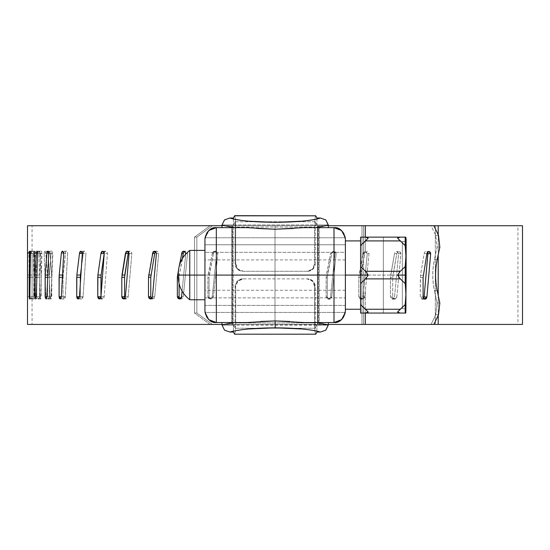 <?xml version="1.0" encoding="UTF-8"?>
<svg xmlns="http://www.w3.org/2000/svg" width="550" height="550" viewBox="0 0 550 550"><rect width="100%" height="100%" fill="white"/><g stroke="black" fill="none" stroke-linecap="round" stroke-linejoin="round"><path stroke-width="0.41" stroke-dasharray="2.75 2.06" d="M231.997 225.734L319.241 225.734L319.241 227.638L319.241 225.734L328.309 225.734L28.442 225.734L275 225.734L275 324.431L28.442 324.431L231.997 324.431L231.997 225.734L231.997 324.431L328.309 324.431L319.241 324.431L319.241 227.638L319.241 324.431L231.997 324.431M27.5 298.334L27.521 279.462L27.521 296.725L29.404 298.87M178.482 270.036L179.211 266.069M178.303 277.289L179.094 277.289L179.094 283.621L179.3 275.048L183.913 251.838L185.412 251.171L186.911 251.838L187.529 253.447L185.783 253.447L182.098 291.149L185.728 254.052M212.266 296.725L211.619 298.334L210.066 299.001L208.512 298.334L207.873 296.725L207.873 277.289L212.266 253.447L212.912 251.838L214.472 251.171L216.033 251.838L216.686 253.447L212.266 296.725L213.448 296.725L212.802 298.334L211.241 299.001L209.694 298.334L209.048 296.725L209.048 277.289L213.448 253.447L214.094 251.838L215.655 251.171L217.216 251.838L217.862 253.447L213.448 296.725L217.862 253.447L216.686 253.447L212.266 296.725L213.448 296.725L210.657 299.001L207.873 296.725L207.873 277.289L209.048 277.289L209.048 296.725L207.873 296.725C209.337 299.413 210.801 299.413 212.266 296.725M29.446 296.725L29.741 299.001L30.051 296.725L30.051 277.289L29.171 251.171L29.446 296.725L33.956 296.725L34.251 299.001L34.478 298.334L34.54 275.048L33.873 251.838L33.688 251.171L33.502 251.838L33.433 253.447L33.956 296.725L33.433 253.447L28.916 253.447L29.446 296.725L33.956 296.725L32.003 299.001L30.051 296.725L30.051 277.289L34.568 277.289L34.568 296.725L30.051 296.725L29.624 298.794M35.585 296.725L36.169 299.001L36.774 296.725L36.774 277.289L35.585 253.447L35.014 251.171L34.471 253.447L35.585 296.725L39.985 296.725L40.15 298.334L40.569 299.001L40.996 298.334L41.119 275.048L39.985 253.447L39.414 251.171L38.871 253.447L39.985 296.725L38.871 253.447L34.471 253.447L35.585 296.725L39.985 296.725L38.383 299.001L36.774 296.725L36.774 277.289L41.181 277.289L41.181 296.725L36.774 296.725C36.383 299.413 35.984 299.413 35.585 296.725M45.822 296.725L46.688 299.001L47.575 296.725L47.575 277.289L45.822 253.447L44.969 251.171L44.138 253.447L45.822 296.725L50.029 296.725L50.896 299.001L51.521 298.334L51.7 275.048L50.029 253.447L49.177 251.171L48.345 253.447L50.029 296.725L48.345 253.447L44.138 253.447L45.822 296.725L50.029 296.725L48.806 299.001L47.575 296.725L47.575 277.289L51.789 277.289L51.789 296.725L47.575 296.725C46.991 299.413 46.406 299.413 45.822 296.725M522.094 324.431L275 324.431L517.543 324.431L275 324.431L275 225.734L502.342 225.734L435.311 225.734L435.311 324.431L517.942 324.431L517.942 225.734L210.059 225.734L433.84 225.734L363.681 225.734L363.681 251.976L363.681 225.734L232.451 225.734L232.451 324.431L318.395 324.431L318.395 225.734L431.056 225.734L435.737 235.407L437.051 247.136L434.431 259.435L437.051 247.136L435.737 235.407L431.056 225.734L433.84 225.734L438.522 235.407L435.737 235.407L438.522 235.407M369.029 253.66L365.337 290.778L365.337 313.046L365.337 290.778L364.746 296.938L364.127 298.547L362.649 299.214L361.164 298.547L360.546 296.938L360.546 277.502L364.746 253.66L365.337 252.072L367.689 251.549L369.029 253.66L364.746 296.938L362.993 296.938L362.381 298.547L360.896 299.214L359.411 298.547L358.793 296.938L358.793 277.502L362.993 253.66L363.681 251.976L365.998 251.577L367.276 253.66L362.993 296.938L363.681 289.809L363.681 324.431L363.681 289.809L367.276 253.66L369.029 253.66M365.337 237.126L365.337 252.072L365.337 237.126M392.721 277.502L396.825 253.66L397.43 252.051L398.867 251.384L400.304 252.051L400.895 253.66L396.825 296.938L396.227 298.547L394.776 299.214L393.326 298.547L392.721 296.938L392.721 277.502L390.424 277.502L394.536 253.66L395.141 252.051L396.578 251.384L398.014 252.051L398.612 253.66L394.536 296.938L393.938 298.547L392.487 299.214L391.029 298.547L390.424 296.938L390.424 277.502L390.424 296.938L392.721 296.938L392.721 277.502M327.312 277.502L331.739 253.66L332.386 252.051L333.946 251.384L335.5 252.051L336.146 253.66L331.739 296.938L331.093 298.547L329.526 299.214L327.958 298.547L327.312 296.938L327.312 277.502L326.123 277.502L330.55 253.66L331.203 252.051L332.764 251.384L334.317 252.051L334.957 253.66L330.55 296.938L329.904 298.547L328.336 299.214L326.776 298.547L326.123 296.938L326.123 277.502L326.123 296.938L327.312 296.938L327.312 277.502M522.094 225.734L275 225.734L517.543 225.734L361.996 225.734L361.996 324.431L361.996 225.734L317.529 225.734L317.529 324.431L233.179 324.431L233.179 225.734L233.179 324.431L212.424 324.431L196.852 313.046L196.852 237.126L196.852 313.046L194.487 313.046L194.487 237.126L196.852 237.126L212.424 225.734L317.529 225.734L317.529 324.431L435.311 324.431L210.059 324.431L433.84 324.431L232.451 324.431L232.451 225.734L318.395 225.734L318.395 324.431L431.056 324.431L435.737 314.758L437.051 303.036L434.431 290.737C432.19 280.301 432.19 269.871 434.431 259.435L437.216 259.435L439.835 247.136L437.051 247.136L439.835 247.136M423.61 298.492L422.221 299.214L420.867 298.547L420.31 296.938L420.496 275.268L424.126 253.66L424.683 252.051L426.016 251.384L427.343 252.051L427.893 253.66M32.058 260.274L32.058 296.725L32.058 225.734L275 225.734L28.442 225.734M232.451 225.734L32.993 225.734L275 225.734L275 324.431L28.442 324.431M423.094 277.502L420.31 277.502L420.31 296.938L423.094 296.938L420.31 296.938L423.61 299.214L424.401 299.104M426.91 253.66L424.126 253.66L420.496 275.268L423.28 275.268L427.398 251.384L426.009 251.384M438.522 314.758L435.737 314.758L431.056 324.431L433.84 324.431L438.522 314.758L435.737 314.758L437.051 303.036L439.835 303.036L437.216 290.737L434.431 290.737L437.051 303.036L439.835 303.036M437.216 259.435L434.431 259.435C432.272 269.871 432.272 280.301 434.431 290.737L437.216 290.737M393.628 299.214L390.424 296.938L392.721 296.938C394.089 299.633 395.457 299.633 396.825 296.938L394.536 296.938L398.612 253.66L400.895 253.66L396.825 296.938L393.628 299.214L392.48 299.214M397.719 251.384L398.612 253.66L400.895 253.66C399.541 250.972 398.186 250.972 396.825 253.66L394.536 253.66L390.624 275.268L392.92 275.268L396.825 253.66L397.719 251.384L396.571 251.384M360.546 277.502L358.793 277.502L358.793 296.938L360.546 296.938L360.546 277.502M364.746 253.66L362.993 253.66L358.999 275.268L360.752 275.268L364.746 253.66L363.681 251.976M367.276 253.66L365.111 251.384M328.934 299.214L326.123 296.938L327.312 296.938C328.79 299.633 330.261 299.633 331.739 296.938L330.55 296.938L334.957 253.66L336.146 253.66L331.739 296.938L328.336 299.214M333.348 251.384L334.689 252.093L334.957 253.66L336.146 253.66C334.675 250.972 333.211 250.972 331.739 253.66L330.55 253.66L326.343 275.268L327.525 275.268L331.739 253.66L333.348 251.384L332.757 251.384M435.311 324.431L435.311 225.734M32.058 298.815L32.058 324.431L232.451 324.431M178.303 275.048L179.3 275.048L182.346 258.596M179.857 298.959L183.294 296.725L181.555 296.725L183.294 296.725L187.529 253.447L183.294 296.725L182.676 298.334L181.191 299.001L179.706 298.334M150.968 275.048L154.715 253.447L155.299 251.838L156.702 251.171L158.111 251.838L158.696 253.447L154.715 296.725L154.137 298.334L152.742 299.001L151.353 298.334M128.191 253.447L128.728 251.838L130.013 251.171L131.312 251.838L131.849 253.447L128.191 296.725L127.662 298.334L126.383 299.001L125.001 298.176M104.184 253.447L104.658 251.838L105.813 251.171L106.968 251.838L107.449 253.447L104.184 296.725L103.709 298.334L102.568 299.001L101.441 298.334L100.973 296.56L104.184 296.725L107.449 253.447L104.232 253.447L100.959 296.725L104.184 296.725L100.966 299.001L99.997 298.815M81.386 267.493L83.504 251.838L84.501 251.171L85.504 251.838L85.924 253.447L83.098 296.725L82.686 298.334L81.709 299.001L80.733 298.334L80.334 296.725L80.334 283.532L80.334 296.725L79.482 296.725L83.098 296.725L85.924 253.447L82.308 253.447L79.482 296.725L83.098 296.725L79.908 299.001L78.774 298.712M62.384 277.289L63.03 277.289L65.629 251.838L66.454 251.171L67.279 251.838L67.629 253.447L65.292 296.725L64.955 298.334L64.151 299.001L63.353 298.334L63.03 296.725L63.03 277.289L63.03 296.725L61.346 296.725L65.292 296.725L67.629 253.447L63.683 253.447L61.346 296.725L65.292 296.725L62.184 299.001L60.878 298.561M47.671 277.289L49.349 277.289L51.074 253.447L51.336 251.838L51.968 251.171L52.614 251.838L51.074 296.725L50.201 299.001L49.349 296.725L49.349 277.289L49.349 296.725L46.867 296.725L51.074 296.725L52.883 253.447L48.675 253.447L46.867 296.725L51.074 296.725L48.104 299.001L46.612 298.327M36.843 277.289L39.531 277.289L40.693 253.447L41.305 251.171L41.752 251.838L40.693 296.725L40.102 299.001L39.531 296.725L39.531 277.289L39.531 296.725L36.293 296.725L40.693 296.725L41.938 253.447L37.538 253.447L36.293 296.725L40.693 296.725L37.909 299.001L36.204 297.935M30.085 277.289L33.736 277.289L34.313 253.447L34.636 251.171L34.98 253.447L34.224 298.334L34.017 299.001L33.736 296.725L33.736 277.289L33.736 296.725L29.219 296.725L31.769 299.001L34.313 296.725L34.98 253.447L30.463 253.447L29.803 296.725L34.313 296.725L29.803 296.725C29.611 299.413 29.411 299.413 29.219 296.725M27.521 277.289L32.079 277.289L32.058 299.001L32.065 298.334L32.058 299.001L29.789 299.001L32.058 296.725L32.127 253.447L27.569 253.447L27.507 296.725L32.058 296.725L27.521 296.725C27.514 299.413 27.507 299.413 27.507 296.725L32.058 296.725L32.065 298.334M275 324.431L275 225.734L506.632 225.734L363.653 225.734L363.653 324.431L506.632 324.431L275 324.431M438.206 234.761L438.206 254.781L438.206 234.761M438.206 295.391L438.206 315.411L438.206 295.391M317.852 324.431L363.653 324.431L363.653 225.734L317.852 225.734L317.852 324.431L317.852 225.734L231.811 225.734L231.811 324.431L317.852 324.431M231.811 225.734L210.059 225.734L194.487 237.126L194.487 313.046L210.059 324.431L231.811 324.431L231.811 225.734M210.059 324.431L194.487 313.046L196.852 313.046L212.424 324.431L210.059 324.431M194.487 237.126L196.852 237.126L212.424 225.734L210.059 225.734L194.487 237.126M27.569 253.447L29.817 251.171L32.058 253.447L27.507 253.447L32.058 253.447L32.072 275.048L27.521 275.048M30.463 253.447L32.388 251.171L34.313 253.447L29.803 253.447L34.313 253.447L33.763 275.048L30.119 275.048M37.538 253.447L39.112 251.171L40.693 253.447L36.293 253.447L40.693 253.447L39.586 275.048L36.905 275.048M48.675 253.447L49.871 251.171L51.074 253.447L46.867 253.447L51.074 253.447L49.431 275.048L47.761 275.048M63.683 253.447L64.487 251.171L65.292 253.447L61.346 253.447L65.292 253.447L63.14 275.048L62.508 275.048M84.508 251.171L82.699 251.171L82.308 253.447L83.098 253.447L81.379 267.575M124.204 298.884L125.008 299.001L128.191 296.725L131.849 253.447L129.078 253.447L125.421 296.725L128.191 296.725L125.421 296.725M150.975 298.925L151.608 299.001L154.715 296.725L158.696 253.447L156.413 253.447L152.439 296.725L154.715 296.725L152.439 296.725M148.692 275.048L152.439 253.447M177.554 275.048L181.555 253.447M213.448 253.447L209.261 275.048L208.086 275.048L212.266 253.447L213.448 253.447L212.266 253.447C213.737 250.752 215.208 250.752 216.686 253.447L215.064 251.171L213.448 253.447M33.956 253.447L34.54 275.048L30.023 275.048L29.446 253.447L33.956 253.447L29.446 253.447C29.267 250.752 29.088 250.752 28.916 253.447L31.439 251.171L33.956 253.447M39.985 253.447L41.119 275.048L36.719 275.048L35.585 253.447L39.985 253.447L35.585 253.447C35.214 250.752 34.843 250.752 34.471 253.447L37.228 251.171L39.985 253.447M50.029 253.447L51.7 275.048L47.492 275.048L45.822 253.447L50.029 253.447L45.822 253.447C45.258 250.752 44.701 250.752 44.138 253.447L47.08 251.171L50.029 253.447M316.092 322.534L334.001 322.534L303.765 322.534L289.939 321.461M334.001 322.534A11.385 11.385 0 0 0 345.317 312.414L345.386 275.082L204.937 275.082L204.937 297.859L345.386 297.859L204.937 297.859L204.937 305.401L345.386 305.401L345.317 312.414L205.006 312.414L204.937 311.149L204.937 305.401L345.386 305.401L345.386 252.306L204.937 252.306L204.937 275.082L345.386 275.082L345.386 244.764L204.937 244.764L204.937 252.306L345.386 252.306L345.386 244.764L204.937 244.764L205.006 237.758L345.317 237.758L345.386 244.764L345.317 237.758A11.385 11.385 0 0 0 334.001 227.638L328.309 227.638M234.238 322.534L216.329 322.534L246.565 322.534L260.397 321.461M314.641 263.697L315.212 263.697L315.212 221.739L316.917 224.943L328.302 224.943L222.028 224.943L233.406 224.943L235.118 221.739L235.118 263.697L237.346 269.067L242.736 271.288L307.594 271.288L312.978 269.067L315.212 263.697L315.212 221.739L235.118 221.739L235.118 263.697L235.689 263.697L235.118 263.697A7.617 7.59 180 0 0 242.736 271.288L307.594 271.288L312.414 269.067L314.641 263.697L314.641 227.061L314.641 263.697L315.212 263.697A7.617 7.59 180 0 1 307.594 271.288L307.024 271.288A7.617 7.59 180 0 0 314.641 263.697M316.917 218.027L316.917 224.943L328.302 224.943L222.028 224.943L233.406 224.943L233.406 218.027L233.406 224.943L235.118 221.739L315.212 221.739L316.917 224.943L316.917 218.027M315.734 215.813L314.971 218.412L314.641 227.061L235.689 227.061L235.352 218.412L234.589 215.813L235.352 218.412L235.689 227.061L235.689 263.697L235.689 227.061L314.641 227.061L314.971 218.412L315.734 215.813M235.689 263.697L237.916 269.067L243.306 271.288A7.617 7.59 180 0 1 235.689 263.697M316.917 332.035L316.917 325.126L315.212 328.24L315.212 286.474L312.978 281.105L307.594 278.877L242.736 278.877L237.346 281.105L235.118 286.474L235.118 328.24L233.406 325.126L222.028 325.126L328.302 325.126L316.917 325.126L316.917 332.035M328.302 325.126L316.917 325.126L315.212 328.24L315.212 286.474A7.617 7.59 0 0 0 307.594 278.877L307.024 278.877A7.617 7.59 0 0 1 314.641 286.474L315.212 286.474L314.641 286.474L314.641 322.939L314.971 331.574L315.734 334.194L314.971 331.574L314.641 322.939L314.641 286.474L312.414 281.105L307.024 278.877L243.306 278.877L237.916 281.105L235.689 286.474L235.118 286.474L235.118 328.24L233.406 325.126L222.028 325.126L328.309 324.837M345.317 237.758L205.006 237.758A11.385 11.385 0 0 1 216.329 227.638L246.558 227.638L256.795 228.449M233.406 332.035L233.406 325.126L233.406 332.035M234.596 334.194L235.352 331.574L235.689 322.939L235.689 286.474L235.689 322.939L314.641 322.939L235.689 322.939L235.352 331.574L234.596 334.194M222.021 227.638L234.63 227.638M345.317 312.414L205.006 312.414A11.385 11.385 0 0 0 216.329 322.534M205.006 312.414L205.006 237.758M315.212 328.24L235.118 328.24L315.212 328.24M235.118 286.474A7.617 7.59 0 0 1 242.736 278.877L243.306 278.877A7.617 7.59 0 0 0 235.689 286.474L235.118 286.474M293.528 228.449L303.765 227.638L315.7 227.638M405.797 313.046L383.35 313.046L405.797 313.046L406.127 275.082L406.127 310.812L406.127 308.701L402.332 308.701L402.332 241.464L406.127 241.464L406.127 275.082L402.332 275.082L402.332 241.464L402.332 308.701L406.127 308.701L406.127 239.36L406.127 275.082L406.127 239.36L406.127 241.464L402.332 241.464L406.127 241.464L405.797 237.126L383.35 237.126L405.797 237.126L383.35 237.126L383.35 313.046L405.797 313.046L383.35 313.046L383.35 237.126L405.797 237.126M365.509 278.877L368.225 275.082L397.554 275.082L400.269 278.877L365.509 278.877L360.573 283.539L360.573 313.046L360.573 304.59L365.509 309.251L400.269 309.251L405.206 304.59L405.928 294.064L405.206 283.539L400.269 278.877L365.509 278.877L360.573 283.539L360.573 304.59L365.509 309.251L400.269 309.251L397.554 312.029L400.269 313.046L360.573 313.046L365.509 313.046L368.225 312.029L365.509 309.251L368.225 312.029L365.509 313.046L400.269 313.046L397.554 312.029L405.206 304.59L405.928 294.064L405.206 283.539L405.206 266.633L405.928 256.101L405.206 245.582L400.269 240.921L365.509 240.921L368.225 238.143L365.509 237.126L405.206 237.126L405.206 245.582L405.206 237.126L400.269 237.126L397.554 238.143L400.269 240.921L365.509 240.921L360.573 245.582L360.573 283.539L360.573 266.633L365.509 271.288L400.269 271.288L405.206 266.633L405.928 256.101L405.206 245.582L397.554 238.143L400.269 237.126L365.509 237.126L368.225 238.143L360.573 245.582L360.573 266.633L365.509 271.288L400.269 271.288L397.554 275.082L368.225 275.082L365.509 271.288L368.225 275.082L365.509 278.877M189.757 299.757L189.757 275.082L189.757 299.757L189.757 275.082L178.365 275.082L189.757 275.082L189.757 250.408L189.757 275.082L204.937 275.082L204.937 290.269L204.937 275.082L345.386 275.082L345.386 288.159L345.386 262.013L345.386 275.082L204.937 275.082L204.937 264.351L204.937 285.821L204.937 259.903L204.937 275.082L360.573 275.082L360.573 240.921L360.573 275.082L345.386 275.082L345.386 240.921L345.386 275.082L345.386 259.903L345.386 275.082L204.937 275.082L204.937 250.408L204.937 275.082L189.757 275.082L189.757 250.408M360.573 237.126L365.509 237.126L360.573 237.126L360.573 245.582L360.573 237.126M405.206 313.046L400.269 313.046L405.206 313.046L405.206 304.59L405.206 313.046M360.573 262.013L360.573 240.921L360.573 262.013M360.573 288.159L360.573 309.251L360.573 288.159M345.386 262.013L345.386 240.921L345.386 262.013M345.386 288.159L345.386 309.251L345.386 288.159M345.386 264.351L345.386 259.903L345.386 264.351M345.386 285.821L345.386 290.269L345.386 285.821M204.937 265.643L204.937 250.408L204.937 265.643M204.937 284.529L204.937 299.757L204.937 284.529M204.937 264.351L204.937 259.903L204.937 264.351M345.386 275.082L345.386 309.251L345.386 275.082M204.937 275.082L204.937 299.757L204.937 275.082M360.573 275.082L360.573 309.251L360.573 275.082M383.35 313.046L383.35 237.126L383.35 313.046M402.332 308.701L402.332 241.464L402.332 308.701L402.332 275.082L406.127 275.082L406.127 308.701L402.332 308.701L406.127 308.701L406.127 241.464L402.332 241.464L402.332 308.701M406.127 239.36L406.127 310.812M400.269 271.288L405.206 266.633L405.206 283.539L400.269 278.877L397.554 275.082L400.269 271.288M427.914 251.646L427.398 251.384M358.793 296.938L361.769 299.214L364.746 296.938C363.344 299.633 361.941 299.633 360.546 296.938L358.793 296.938M362.993 253.66L365.337 252.072M35.702 299.001L36.293 296.725M46.001 299.001L46.867 296.725M60.658 298.822L61.346 296.725M82.699 251.171L83.098 253.447M104.232 253.447L104.204 251.171L103.73 251.811M129.078 253.447L128.631 251.171L128.123 251.446M156.413 253.447L155.567 251.171L155.1 251.302M185.783 253.447L184.161 251.226M423.61 299.214L422.214 299.214M361.769 299.214L360.896 299.214M32.093 251.171L29.817 251.171M34.024 299.001L31.769 299.001M34.65 251.171L32.388 251.171M40.109 299.001L37.909 299.001M41.312 251.171L39.112 251.171M50.215 299.001L48.104 299.001M51.982 251.171L49.871 251.171M64.157 299.001L62.184 299.001M66.461 251.171L64.487 251.171M81.716 299.001L79.908 299.001M102.582 299.001L100.966 299.001M105.82 251.171L104.204 251.171M126.39 299.001L125.008 299.001M130.02 251.171L128.631 251.171M152.749 299.001L151.608 299.001M156.702 251.171L155.567 251.171M181.197 299.001L180.324 299.001M185.412 251.171L184.539 251.171M211.248 299.001L210.657 299.001M215.655 251.171L215.064 251.171M34.265 299.001L32.003 299.001M33.694 251.171L31.439 251.171M40.583 299.001L38.383 299.001M39.428 251.171L37.228 251.171M50.909 299.001L48.806 299.001M49.191 251.171L47.08 251.171M345.386 259.903L204.937 259.903M345.386 290.269L204.937 290.269"/><path stroke-width="0.82" d="M28.442 225.734L222.021 225.734L27.5 225.734L27.5 299.001M27.5 298.815L27.5 324.431L222.021 324.431L28.442 324.431M27.521 277.289L27.5 260.274M29.803 296.725L29.501 299.001L29.219 296.725L29.246 275.048L30.119 251.171L30.463 253.447L29.803 296.725L29.219 296.725L29.219 277.289L30.085 277.289M36.293 296.725L35.702 299.001L35.131 296.725L35.186 275.048L36.293 253.447L36.905 251.171L37.538 253.447L36.293 296.725L35.131 296.725L35.131 277.289L36.843 277.289M46.867 296.725L45.994 299.001L45.141 296.725L45.224 275.048L46.867 253.447L47.128 251.838L47.761 251.171L48.4 251.838L48.675 253.447L46.867 296.725L45.141 296.725L45.141 277.289L47.671 277.289M61.346 296.725L61.009 298.334L60.204 299.001L59.414 298.334L59.084 296.725L59.194 275.048L61.346 253.447L61.682 251.838L62.508 251.171L63.333 251.838L63.683 253.447L61.346 296.725L59.084 296.725L59.084 277.289L63.03 277.289M78.231 298.987L79.482 296.725L79.069 298.334L78.093 299.001L77.124 298.334L76.725 296.725L76.856 275.048L79.482 253.447L79.894 251.838L80.884 251.171L81.888 251.838L82.308 253.447L79.482 296.725L76.725 296.725L76.725 277.289L80.334 277.289L81.386 267.493M99.468 298.994L100.959 296.725L97.756 296.725L97.756 277.289L100.973 277.289L100.973 296.725L100.485 298.334L99.351 299.001L98.216 298.334L97.756 296.725L97.907 275.048L100.959 253.447L101.441 251.838L102.589 251.171L103.751 251.838L104.232 253.447L100.959 296.725L101.131 275.048L104.184 253.447L100.959 253.447L104.184 253.447L101.131 275.048L97.907 275.048L100.959 253.447L104.184 253.447L103.73 251.811M125.421 296.725L124.891 298.334L123.613 299.001L122.341 298.334L121.818 296.725L121.818 277.289L125.95 251.838L127.243 251.171L128.535 251.838L129.078 253.447L125.421 296.725L123.702 298.994M152.439 296.725L151.855 298.334L150.466 299.001L149.078 298.334L148.5 296.725L148.5 277.289L153.017 251.838L154.426 251.171L155.829 251.838L156.413 253.447L152.439 296.725L150.535 299.001M179.499 299.001L181.555 296.725L182.098 291.149L181.555 296.725L180.936 298.334L179.444 299.001L177.966 298.334L177.347 296.725L177.347 277.289L178.482 270.036M179.211 266.069L182.174 251.838L183.666 251.171L185.164 251.838L185.728 254.052M522.094 324.431L438.206 324.431L438.206 315.411L438.206 324.431L328.309 324.431L365.337 324.431L365.337 313.046L365.337 324.431L433.84 324.431L438.522 314.758L439.835 303.036L437.216 290.737C435.016 280.301 435.016 269.871 437.216 259.435L439.835 247.136L438.522 235.407L433.84 225.734L365.337 225.734L365.337 237.126L365.337 225.734L328.309 225.734L522.094 225.734M423.094 277.502L426.91 253.66L427.467 252.051L428.801 251.384L430.127 252.051L430.678 253.66L426.91 296.938L426.353 298.547L425.006 299.214L423.658 298.547L423.094 296.938L423.094 277.502L423.094 296.938L424.944 299.214M424.126 296.938L426.91 296.938L424.126 296.938L427.893 253.66L424.126 296.938L423.569 298.547M427.914 251.646L427.893 253.66L430.678 253.66L427.893 253.66L430.678 253.66L426.91 296.938L424.401 299.104M439.835 303.036L438.522 314.758M438.522 235.407L439.835 247.136M437.216 290.737C435.057 280.301 435.057 269.871 437.216 259.435M182.346 258.596L183.294 253.447L181.555 253.447C182.964 250.752 184.374 250.752 185.783 253.447M179.706 298.334L179.094 296.725L179.094 283.621L179.094 296.725L177.347 296.725L179.094 296.725M151.353 298.334L150.776 296.725L150.776 277.289L154.715 253.447L152.439 253.447L154.715 253.447L152.439 253.447L154.426 251.171M125.111 298.334L124.589 296.725L124.589 277.289L128.191 253.447L125.421 253.447L128.191 253.447L124.767 275.048L121.99 275.048L125.421 253.447L128.191 253.447L128.123 251.446M80.334 283.532L80.334 277.289L80.334 283.532M438.206 324.431L522.5 324.431L522.5 225.734L438.206 225.734L438.206 234.761L438.206 225.734M438.206 254.781L438.206 295.391L438.206 254.781M27.527 275.048L27.534 251.212M30.119 275.048L29.246 275.048L29.817 251.171M36.905 275.048L35.186 275.048L36.293 253.447C36.706 250.752 37.118 250.752 37.538 253.447M47.761 275.048L45.224 275.048L46.867 253.447L47.768 251.171M63.14 275.048L59.194 275.048L61.346 253.447L62.508 251.171M81.379 267.575L80.472 275.048L76.856 275.048L79.482 253.447L82.308 253.447L81.001 251.178M124.204 298.884L121.818 296.725L124.589 296.725L121.818 296.725L121.818 277.289L124.589 277.289L124.589 296.725M150.975 298.925L148.5 296.725L150.776 296.725L148.5 296.725L148.5 277.289L150.776 277.289L150.776 296.725M150.968 275.048L148.692 275.048M178.303 275.048L177.554 275.048M179.857 298.959L177.347 296.725L177.347 277.289L178.303 277.289M289.939 321.461L275.165 320.932L275.165 327.834C295.419 327.951 310.502 329.354 320.43 332.035L325.799 330.172L328.309 324.837L316.092 322.534L328.309 324.837L328.309 322.534L328.309 324.837M205.006 312.414L208.732 319.632L216.329 322.534L246.565 322.534L275.165 320.932L303.765 322.534L334.001 322.534L334.001 275.082L216.329 275.082L216.329 322.534L246.565 322.534L234.238 322.534L222.021 324.837L234.238 322.534M222.021 324.837L222.021 322.534L222.028 325.126L224.538 330.179L229.9 332.035L233.406 332.035L234.802 334.324M328.309 227.638L328.309 225.218L315.7 227.638L328.309 225.218L325.799 219.89L320.444 218.027L316.917 218.027L315.521 215.676M234.809 215.676L233.406 218.027L229.886 218.027L224.517 219.897L222.028 224.943L222.021 227.638M315.521 334.324L316.917 332.035L320.43 332.035L325.799 330.172L328.302 325.126M234.63 227.638L222.021 225.218L234.63 227.638L246.558 227.638L216.329 227.638L216.329 275.082L334.001 275.082L334.001 227.638L315.7 227.638M256.795 228.449L275.186 229.233L303.765 227.638L334.001 227.638L334.001 322.534L341.591 319.632L345.317 312.414M293.528 228.449L275.186 229.233L246.558 227.638L216.329 227.638L208.732 230.532L205.006 237.758M316.092 322.534L334.001 322.534C340.196 322.444 343.991 318.649 345.386 311.149C343.276 319.261 339.474 323.056 334.001 322.534M345.317 237.758L341.591 230.532L334.001 227.638C339.474 227.109 343.276 230.904 345.386 239.023L345.386 311.149L345.386 239.023C343.991 231.522 340.196 227.728 334.001 227.638M204.937 239.023L204.937 311.149C206.339 318.649 210.134 322.444 216.329 322.534C210.849 323.056 207.054 319.261 204.937 311.149L204.937 239.023C207.054 230.904 210.849 227.109 216.329 227.638C210.134 227.728 206.339 231.522 204.937 239.023M216.329 322.534L216.329 227.638M233.406 332.035L234.596 334.194L315.734 334.194L316.917 332.035L320.43 332.035C316.085 330.749 309.843 329.725 301.702 328.969L275.165 327.834L248.627 328.969C240.481 329.725 234.238 330.749 229.9 332.035L233.406 332.035M316.917 218.027L320.444 218.027C316.106 219.354 309.863 220.406 301.716 221.189L275.165 222.351L248.614 221.189C240.467 220.406 234.224 219.354 229.886 218.027L233.406 218.027L234.589 215.813L315.734 215.813L316.917 218.027M222.028 325.126L224.538 330.179L229.9 332.035C239.821 329.354 254.911 327.951 275.165 327.834L275.165 320.932L260.397 321.461M328.302 224.943L325.799 219.89L320.444 218.027C303.834 223.685 246.496 223.685 229.886 218.027L224.517 219.897L222.028 224.943M234.754 215.676L315.734 215.813L234.754 215.676M234.596 334.194L315.734 334.194L234.596 334.194M365.516 278.877L368.232 275.082L360.573 275.082L360.573 283.539L365.516 278.877L400.269 278.877L405.206 283.539L405.206 275.082L397.554 275.082L400.269 278.877L405.206 283.539L405.928 294.064L405.206 313.046L405.797 313.046L406.127 275.082L405.206 275.082L405.928 294.064L405.206 304.59L400.269 309.251L365.509 309.251L368.232 312.029L365.509 313.046L405.797 313.046L406.127 239.36L406.127 275.082L405.206 275.082L405.206 266.626L400.269 271.288L365.516 271.288L368.232 275.082L365.516 278.877L400.269 278.877L397.554 275.082L400.269 271.288L365.516 271.288L360.573 266.626L360.573 237.126L360.573 245.582L365.509 240.921L400.269 240.921L405.206 245.582L405.928 256.107L405.206 275.082L397.554 275.082L400.269 271.288L405.206 266.626L405.928 256.107L405.206 237.126L360.573 237.126L365.509 237.126L368.232 238.143L365.509 240.921L400.269 240.921L397.554 238.143L400.269 237.126L365.509 237.126L368.232 238.143L360.573 245.582L360.573 275.082L360.573 266.626L365.516 271.288L368.232 275.082L345.386 275.082L360.573 275.082L360.573 283.539L365.516 278.877M189.757 250.408L189.757 275.082L204.937 275.082L189.757 275.082L189.757 250.408L189.757 299.757L189.757 275.082L178.365 275.082L189.757 275.082L189.757 299.757C182.346 293.975 178.53 286.378 178.303 276.973L178.303 273.199C178.53 263.794 182.346 256.197 189.757 250.408L204.937 250.408M405.797 237.126L405.206 237.126L405.206 245.582L397.554 238.143L400.269 237.126L405.797 237.126L406.127 239.36L405.797 237.126M360.573 313.046L400.269 313.046L397.554 312.029L400.269 309.251L365.509 309.251L360.573 304.59L360.573 283.539L360.573 313.046L360.573 304.59L368.232 312.029L365.509 313.046L360.573 313.046M405.206 304.59L397.554 312.029L400.269 313.046L405.206 313.046L405.206 304.59M425.006 299.214L426.91 296.938M430.678 253.66L428.794 251.384M428.732 251.384L426.91 253.66M27.569 253.447L27.548 251.467M30.463 253.447L30.25 251.343M35.702 299.001L35.131 296.725L36.204 297.935M46.001 299.001L45.141 296.725L46.612 298.327M48.675 253.447L47.898 251.192M60.211 299.001L59.084 296.725L60.878 298.561M63.683 253.447L62.631 251.185M78.1 299.001L76.725 296.725L78.774 298.712M80.891 251.171L79.482 253.447L82.273 253.447M99.351 299.001L97.756 296.725L99.997 298.815M104.232 253.447L102.692 251.171M102.596 251.171L100.959 253.447M121.818 296.725L123.613 299.001M129.078 253.447L127.332 251.171M127.243 251.171L125.421 253.447M148.5 296.725L150.466 299.001M155.1 251.302L154.715 253.447M156.413 253.447L154.495 251.171M177.347 296.725L179.451 299.001M184.161 251.226L183.294 253.447M29.624 298.794L29.446 296.725M360.573 240.921L345.386 240.921M178.303 276.973L178.303 273.199M204.937 299.757L189.757 299.757M360.573 309.251L345.386 309.251"/></g></svg>
